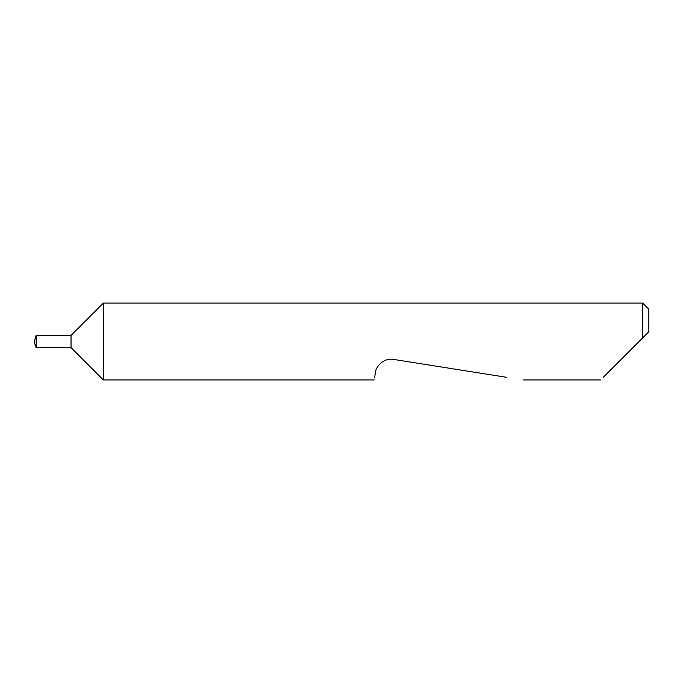 <?xml version="1.0" encoding="UTF-8"?>
<svg xmlns="http://www.w3.org/2000/svg" width="683" height="683" viewBox="0 0 683 683"><rect width="100%" height="100%" fill="white"/><g stroke="black" fill="none" stroke-linecap="round" stroke-linejoin="round"><path stroke-width="1.02" d="M34.15 342.115L36.165 335.353L36.165 347.647L34.15 342.115M71.032 347.647L71.032 335.353L103.304 303.081L103.304 379.919L71.032 347.647L36.165 347.647M603.302 377.315L642.703 337.914L642.703 303.081L103.304 303.081M374.66 377.315L375.385 372.713C375.402 367.275 383.325 357.499 393.673 359.429L506.59 377.315M642.703 303.081L648.85 309.228L648.85 331.767L639.117 341.5M642.703 337.914L648.85 331.767M600.699 379.919L523.041 379.919M374.25 379.919L103.304 379.919M71.032 335.353L36.165 335.353"/></g></svg>
